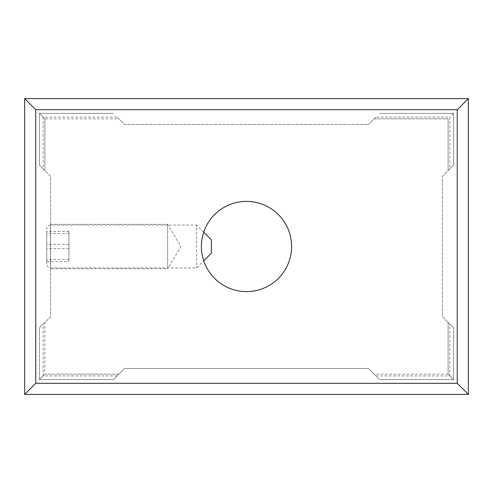 <?xml version="1.0" encoding="UTF-8"?>
<svg xmlns="http://www.w3.org/2000/svg" width="493" height="493" viewBox="0 0 493 493"><rect width="100%" height="100%" fill="white"/><g stroke="black" fill="none" stroke-linecap="round" stroke-linejoin="round"><path stroke-width="0.37" stroke-dasharray="2.46 1.85" d="M50.532 224.315L167.632 224.315L167.632 268.685L180.962 246.5L167.632 224.315L167.632 268.685L50.532 268.685L50.532 224.315L50.532 268.685M246.5 201.391A45.109 45.109 0 0 0 201.391 246.5A45.109 45.109 0 0 0 246.5 291.609A45.109 45.109 0 0 0 291.609 246.5A45.109 45.109 0 0 0 246.5 201.391M375.912 117.087L368.517 124.482L375.912 117.087L449.862 117.087L449.862 168.852L442.467 176.248L442.467 316.752L449.862 324.147L449.862 375.912L375.912 375.912L368.517 368.517L124.482 368.517L117.087 375.912L43.137 375.912L43.137 324.147L50.532 316.752L50.532 176.248L43.137 168.852L43.137 117.087L117.087 117.087L124.482 124.482L368.517 124.482L124.482 124.482L117.087 117.087M117.087 375.912L113.39 379.61L118.838 374.162L113.39 379.61L118.838 374.162L113.39 379.61L118.838 374.162L113.39 379.61L39.44 379.61L44.888 374.162L39.44 379.61L44.888 374.162L39.44 379.61L44.888 374.162L39.44 379.61L39.44 327.845L43.137 324.147M449.862 324.147L453.56 327.845L448.112 322.397L453.56 327.845L448.112 322.397L453.56 327.845L448.112 322.397L453.56 327.845L453.56 379.61L448.112 374.162L453.56 379.61L448.112 374.162L453.56 379.61L448.112 374.162L453.56 379.61L379.61 379.61L368.517 368.517L124.482 368.517L113.39 379.61L39.44 379.61L113.39 379.61L39.44 379.61L113.39 379.61L39.44 379.61L113.39 379.61L39.44 379.61L43.137 375.912M39.44 379.61L39.44 327.845L44.888 322.397L39.44 327.845L44.888 322.397L39.44 327.845L44.888 322.397L39.44 327.845L39.44 379.61L39.44 327.845L39.44 379.61L39.44 327.845L39.44 379.61L39.44 327.845L50.532 316.752L50.532 176.248L39.44 165.155L39.44 113.39L43.137 117.087M118.838 374.162L44.888 374.162L118.838 374.162L44.888 374.162L44.888 322.397M43.137 168.852L39.44 165.155L39.44 113.39L44.888 118.838L39.44 113.39L44.888 118.838L39.44 113.39L44.888 118.838L39.44 113.39L113.39 113.39L39.44 113.39L113.39 113.39L39.44 113.39L113.39 113.39L39.44 113.39L113.39 113.39L39.44 113.39L39.44 165.155L44.888 170.603L44.888 118.838L118.838 118.838M44.888 170.603L39.44 165.155L39.44 113.39L39.44 165.155L44.888 170.603L44.888 118.838L44.888 170.603L39.44 165.155L39.44 113.39L39.44 165.155L44.888 170.603L39.44 165.155L39.44 113.39M374.162 118.838L448.112 118.838L374.162 118.838L448.112 118.838L448.112 170.603L453.56 165.155L453.56 113.39L453.56 165.155L448.112 170.603L453.56 165.155L453.56 113.39L453.56 165.155L453.56 113.39L379.61 113.39L453.56 113.39L379.61 113.39L453.56 113.39L379.61 113.39L453.56 113.39L379.61 113.39L453.56 113.39L449.862 117.087M453.56 113.39L453.56 165.155L448.112 170.603L453.56 165.155L453.56 113.39L453.56 165.155L442.467 176.248L442.467 316.752L453.56 327.845L453.56 379.61L453.56 327.845L453.56 379.61L453.56 327.845L453.56 379.61L453.56 327.845L453.56 379.61L379.61 379.61L375.912 375.912M448.112 322.397L448.112 374.162L448.112 322.397L448.112 374.162L374.162 374.162M453.56 379.61L379.61 379.61L453.56 379.61L379.61 379.61L453.56 379.61L379.61 379.61L453.56 379.61L449.862 375.912M448.112 170.603L448.112 118.838L448.112 170.603L453.56 165.155L449.862 168.852M24.65 98.6L468.35 98.6L468.35 394.4L24.65 394.4L24.65 98.6M203.726 232.166L196.615 225.054L196.615 267.945L196.615 225.054L50.471 225.054L50.471 267.945L196.615 267.945L203.726 260.834M46.773 264.248L46.773 228.752A3.697 3.697 0 0 1 50.471 225.054L50.471 267.945A3.697 3.697 0 0 1 46.773 264.248L46.773 228.752M46.773 261.573L46.773 231.427L46.773 261.573L68.958 261.573L68.958 231.427L68.958 261.573M211.405 253.155L211.405 239.844M68.958 259.484L46.773 259.484M68.958 244.411L46.773 244.411M68.958 231.427L46.773 231.427M68.958 233.516L46.773 233.516M68.958 248.589L46.773 248.589"/><path stroke-width="0.74" d="M246.5 201.391A45.109 45.109 0 0 0 201.391 246.5A45.109 45.109 0 0 0 246.5 291.609A45.109 45.109 0 0 0 291.609 246.5A45.109 45.109 0 0 0 246.5 201.391M468.35 98.6L468.35 394.4L24.65 394.4L24.65 98.6L468.35 98.6L457.257 109.692L457.257 383.308L468.35 394.4M457.257 383.308L35.742 383.308L35.742 109.692L24.65 98.6M35.742 109.692L457.257 109.692M35.742 383.308L24.65 394.4M203.726 232.166L211.405 239.844L211.405 253.155L203.726 260.834"/></g></svg>
